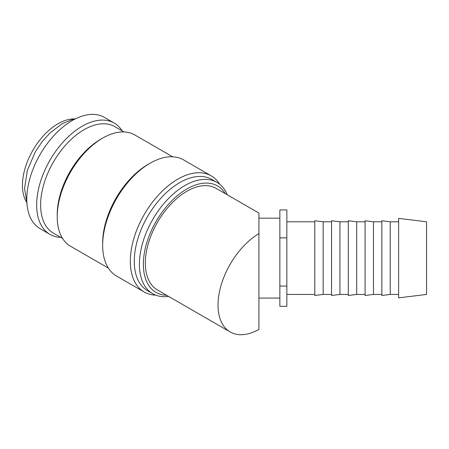 <?xml version="1.0" encoding="UTF-8"?>
<svg xmlns="http://www.w3.org/2000/svg" width="449" height="449" viewBox="0 0 449 449"><rect width="100%" height="100%" fill="white"/><g stroke="black" fill="none" stroke-linecap="round" stroke-linejoin="round"><path stroke-width="0.67" d="M122.218 130.912A64.263 37.099 120 0 0 114.242 123.082L104.364 117.374A64.263 37.099 120 0 0 54.845 134.593A64.263 37.099 120 0 0 26.794 199.261A64.263 37.099 120 0 0 40.107 228.681L49.985 234.384A64.263 37.099 120 0 0 60.75 237.375M114.242 123.082A64.263 37.099 120 0 0 64.723 140.296A64.263 37.099 120 0 0 36.672 204.969A64.263 37.099 120 0 0 49.985 234.384M227.289 194.799A64.263 37.099 120 0 0 216.974 182.389A64.263 37.099 120 0 0 167.455 199.609A64.263 37.099 120 0 0 139.409 264.276A64.263 37.099 120 0 0 152.716 293.697A64.263 37.099 120 0 0 168.616 296.424M225.319 193.659A61.468 35.488 120 0 0 176.435 196.449A61.468 35.488 120 0 0 143.36 264.276A61.468 35.488 120 0 0 166.646 295.285M216.974 182.389L211.838 179.426A64.263 37.099 120 0 0 162.319 196.645A64.263 37.099 120 0 0 134.268 261.312A64.263 37.099 120 0 0 147.581 290.728L152.716 293.697M219.741 184.286A67.053 38.715 120 0 0 211.26 175.868A67.053 38.715 120 0 0 159.591 193.833A67.053 38.715 120 0 0 130.317 261.312A67.053 38.715 120 0 0 144.208 292.007A67.053 38.715 120 0 0 155.741 295.139M211.26 175.868L183.602 159.9A67.053 38.715 120 0 0 150.073 163.217L148.097 164.362A64.263 37.099 120 0 0 102.658 243.061L102.658 245.345A67.053 38.715 120 0 0 116.549 276.04L144.208 292.007M172.629 156.785L134.79 134.941A64.263 37.099 120 0 0 102.658 138.124L100.683 139.269A61.468 35.488 120 0 0 57.219 214.549L57.219 216.828A64.263 37.099 120 0 0 70.532 246.248L108.366 268.092M124.025 131.95L114.821 126.64A61.468 35.488 120 0 0 67.457 143.108A61.468 35.488 120 0 0 40.623 204.969A61.468 35.488 120 0 0 53.358 233.104L62.557 238.413M398.611 281.068L398.611 297.872L426.55 294.437L426.55 221.795L398.611 218.366L398.611 281.068M390.226 294.437L381.846 295.47L381.846 220.768L390.226 221.795L390.226 294.437L398.611 294.437M373.467 294.437L365.082 295.47L365.082 220.768L373.467 221.795L373.467 294.437L381.846 294.437M356.702 294.437L348.317 295.47L348.317 220.768L356.702 221.795L356.702 294.437L365.082 294.437M339.938 294.437L331.558 295.47L331.558 220.768L339.938 221.795L339.938 294.437L348.317 294.437M323.173 294.437L314.794 295.47L314.794 220.768L323.173 221.795L323.173 294.437L331.558 294.437M230.191 331.974L157.487 289.998A58.673 33.877 -60 0 1 145.336 263.136A58.673 33.877 -60 0 1 170.946 204.093A58.673 33.877 -60 0 1 216.16 188.372L258.91 213.056L258.91 233.609A58.673 33.877 120 0 0 218.034 305.112A58.673 33.877 120 0 0 230.191 331.974A58.673 33.877 120 0 0 258.91 329.414L258.91 233.609M26.895 202.662A50.294 29.033 -60 0 1 22.45 185.347A50.294 29.033 -60 0 1 75.224 118.946M279.867 286.058L279.867 306.308L286.855 306.308L286.855 209.93L279.867 209.93L279.867 286.058L286.855 286.058M286.855 237.869L279.867 237.869M102.658 138.124A64.263 37.099 120 0 0 57.219 216.828M150.073 163.217A67.053 38.715 120 0 0 102.658 245.345M74.944 119.092L71.688 119.793L62.164 123.772L50.114 132.831L42.2 141.592L35.398 151.7L27.378 170.199L24.543 188.384L26.878 202.342M286.855 294.437L314.794 294.437M279.867 218.163L258.91 218.163M279.867 298.074L258.91 298.074M286.855 221.795L314.794 221.795M323.173 221.795L331.558 221.795M339.938 221.795L348.317 221.795M356.702 221.795L365.082 221.795M373.467 221.795L381.846 221.795M390.226 221.795L398.611 221.795"/></g></svg>
